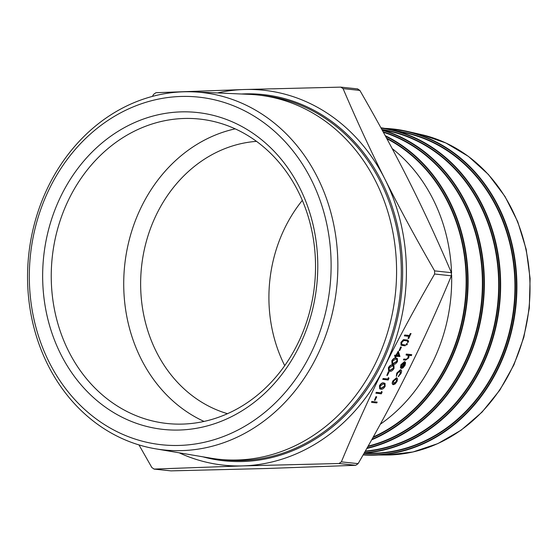 <?xml version="1.0" encoding="UTF-8"?>
<svg xmlns="http://www.w3.org/2000/svg" width="558" height="558" viewBox="0 0 558 558"><rect width="100%" height="100%" fill="white"/><g stroke="black" fill="none" stroke-linecap="round" stroke-linejoin="round"><path stroke-width="0.84" d="M371.774 401.425L377.18 402.13L376.776 402.932L371.614 402.388L371.774 401.425L377.18 402.13M375.952 396.661L376.72 396.871L375.004 400.323L374.474 400.267L375.952 396.661L376.72 396.871M375.89 393.139L376.287 392.33L380.926 392.825L381.609 391.444L382.118 392.183L381.295 393.843L375.89 393.139M379.698 388.786L379.461 385.648C380.933 383.423 382.335 382.523 383.667 382.934L384.915 383.346M392.044 363.928L391.807 360.782C393.271 358.557 394.673 357.657 396.013 358.069L397.261 358.48M400.637 346.93L401.404 347.139L399.695 350.591L399.165 350.536L400.637 346.93L401.404 347.139M406.384 344.921L406.238 344.07L407.194 343.47M406.301 344.865L406.238 344.07M407.64 342.389L407.493 341.538L408.449 340.938M407.556 342.333L407.493 341.538M401 345.165L400.965 342.333L403.448 339.641L407.975 340.08L407.577 340.889L403.776 340.519L401.76 342.493L401.69 344.537M401.432 344.37L405.52 345.032L405.122 345.834L401.118 345.249L400.965 342.333M408.247 338.413L409.216 336.46L404.341 335.811L404.745 335.002L409.377 335.498L410.353 333.538L410.883 333.6L408.777 338.469L408.01 338.26L408.916 336.425M392.825 384.476L393.355 384.699C392.253 384.385 392.162 383.186 393.09 381.1L397.024 377.982M393.111 384.546C392.009 384.232 391.925 383.032 392.853 380.947L396.487 377.759L396.912 377.899M403.65 359.98L404.048 359.178L406.726 359.366L408.31 357.748L408.421 355.411L406.105 355.034L406.266 354.072L411.56 354.637L411.399 355.599L409.167 355.355L408.707 357.936L405.575 360.189L403.406 359.826L403.804 359.024L406.489 359.212L408.072 357.594L408.177 355.258M152.432 96.381L153.603 94.351L155.961 92.712L244.53 89.51L340.75 87.125L343.086 88.624C356.674 120.486 370.651 150.723 385.034 179.348C399.395 207.96 415.926 238.475 434.626 270.881L434.612 274.02C415.612 306.865 398.796 338.043 384.162 367.534C369.515 397.031 355.251 428.474 341.363 461.871L339.006 463.51L242.793 465.895A188.527 162.427 -83.9 0 0 384.162 367.534A188.527 162.427 -83.9 0 0 385.034 179.348A188.527 162.427 -83.9 0 0 244.53 89.51A188.527 162.427 -83.9 0 0 217.481 92.942M179.167 452.803A188.527 162.427 -83.9 0 0 242.793 465.895L153.924 469.083L170.978 470.875L267.191 468.49L355.767 465.288L358.117 463.649C377.117 430.804 393.934 399.633 408.568 370.135C423.222 340.638 437.486 309.195 451.366 275.805L451.38 272.667C437.8 240.805 423.822 210.561 409.439 181.943C395.071 153.324 378.54 122.816 359.847 90.403L357.504 88.91M400.679 368.029L401.139 364.89L404.724 361.793L405.61 362.686L405.038 365.323L402.988 367.889L401.321 368.461L404.236 362.588L401.655 364.834L401.251 367.338L400.442 367.875L400.902 364.737L404.48 361.64L405.024 361.87M401.321 368.461L403.908 362.616M398.489 376.643L400.428 373.623L400.344 370.658L397.449 373.316L396.34 376.413L396.989 373.253L400.7 369.849C401.83 370.226 401.886 371.523 400.867 373.734L398.252 376.49L400.191 373.469L400.107 370.505M396.34 376.413L396.752 373.1L400.463 369.696L400.979 369.919M395.259 357.273L395.775 356.234L394.583 356.109L394.987 355.3L396.173 355.432L398.293 351.17L399.96 356.506L396.306 356.29L395.789 357.329L395.022 357.12L395.476 356.206M394.583 356.109L394.743 355.146L395.936 355.279L398.293 351.17M388.612 370.833L388.382 367.694C389.847 365.469 391.249 364.562 392.581 364.981L393.829 365.392M388.291 371.795L389.065 372.005L387.35 375.457L386.82 375.401L388.291 371.795L389.065 372.005M382.746 379.321L383.144 378.519L387.782 379.008L388.466 377.626L388.975 378.366L388.152 380.026L382.746 379.321M49.941 187.648A174.8 150.604 -83.9 0 0 104.067 424.338A174.8 150.604 -83.9 0 0 310.492 354.239A174.8 150.604 -83.9 0 0 256.359 117.55A174.8 150.604 -83.9 0 0 49.941 187.648M249.635 131.102A159.365 137.303 -83.9 0 0 42.652 275.108A159.365 137.303 -83.9 0 0 248.359 406.636A159.365 137.303 -83.9 0 0 249.635 131.102M451.624 274.906A163.71 141.048 96.1 0 1 432.373 362.812A163.71 141.048 96.1 0 1 380.305 424.233M392.176 148.588A163.71 141.048 96.1 0 1 451.575 273.26M170.978 470.875L154.224 469.09L151.881 467.597L138.984 444.914M340.75 87.125L357.797 88.917M302.324 200.378A138.579 119.391 -83.9 0 0 284.726 365.643M227.518 413.687A138.579 119.391 96.1 0 1 199.897 401.069A138.579 119.391 96.1 0 1 144.32 249.635A138.579 119.391 96.1 0 1 256.513 141.362M250.068 136.954A153.08 131.883 96.1 0 1 308.574 315.647A153.08 131.883 96.1 0 1 167.184 423.501A153.08 131.883 96.1 0 1 116.706 405.617A153.08 131.883 96.1 0 1 58.199 226.918A153.08 131.883 96.1 0 1 199.59 119.063A153.08 131.883 96.1 0 1 250.068 136.954M235.197 128.849A153.08 131.883 -83.9 0 0 125.996 255.48A153.08 131.883 -83.9 0 0 189.183 413.332A153.08 131.883 -83.9 0 0 204.054 421.436M316.644 356.855A179.725 154.845 96.1 0 1 155.536 448.806A179.725 154.845 96.1 0 1 28.723 254.818A179.725 154.845 96.1 0 1 193.535 91.875A179.725 154.845 96.1 0 1 316.644 356.855M193.535 91.875L249.496 94.365A183.177 157.816 96.1 0 1 257.845 94.999A183.177 157.816 96.1 0 1 374.969 364.43A183.177 157.816 96.1 0 1 219.064 459.297A183.177 157.816 96.1 0 1 210.771 458.153L155.536 448.806M406.105 355.034L406.266 354.072M406.503 354.225L411.804 354.79M404.48 361.64L404.913 361.779M404.655 362.721L402.185 367.701L404.557 365.316L405.038 363.586L404.655 362.721M401.941 367.548L404.313 365.162L404.801 363.432L404.417 362.567M400.853 369.821L400.463 369.696M396.487 377.759L397.617 378.952L397.003 381.519L395.141 383.946L393.355 384.699M396.536 381.463L396.32 378.715L393.557 381.149L393.753 383.897L396.536 381.463L396.082 378.561M393.439 383.792L396.299 381.309M404.585 335.965L404.982 335.156L409.377 335.498M409.621 335.651L410.353 333.538M410.59 333.698L411.12 333.754M401.209 342.486L403.692 339.794L407.975 340.08M401.669 344.523L405.52 345.032M407.738 341.691L408.296 340.833M407.793 342.486L408.595 341.782L408.386 340.868M406.482 344.223L407.04 343.372M406.538 345.018L407.34 344.314L407.131 343.4M399.165 350.536L400.874 347.083M398.035 352.809L396.703 355.488L398.949 355.725L398.035 352.809M396.766 355.362L398.712 355.572L397.917 353.047M392.044 360.935C393.516 358.71 394.918 357.811 396.25 358.222L397.38 358.55L397.477 361.514C396.006 363.774 394.583 364.709 393.223 364.325L392.155 364.004L391.807 360.782M392.497 363.042L393.627 363.523L396.933 361.486L396.857 359.317L395.852 359.031L392.567 361.019L392.727 363.237M396.933 361.486L396.717 359.24M392.253 362.888L393.383 363.37L396.696 361.333M388.619 367.848C390.084 365.623 391.486 364.716 392.825 365.134L393.955 365.462L394.046 368.426C392.574 370.679 391.158 371.614 389.791 371.23L388.731 370.917L388.382 367.694M389.065 369.947L390.195 370.428L393.509 368.392L393.425 366.222L392.42 365.936L389.135 367.931L389.296 370.142M393.509 368.392L393.292 366.146M388.828 369.794L389.958 370.275L393.264 368.238M386.82 375.401L388.535 371.949M382.983 379.475L383.381 378.673L387.782 379.008M388.019 379.168L388.703 377.78M379.705 385.801C381.17 383.576 382.572 382.676 383.911 383.088L385.041 383.416L385.132 386.38C383.66 388.633 382.244 389.575 380.877 389.191L379.817 388.87L379.461 385.648M380.151 387.908L381.281 388.382L384.595 386.352L384.511 384.183L383.506 383.897L380.221 385.885L380.382 388.103M384.595 386.352L384.378 384.106M379.914 387.754L381.044 388.228L384.35 386.199M376.127 393.292L376.524 392.483L380.926 392.825M381.163 392.978L381.846 391.597M374.474 400.267L376.19 396.815M371.614 402.388L372.012 401.579M358.117 463.649L341.363 461.871M434.612 274.02L451.366 275.805M241.468 94.009A184.147 158.653 96.1 0 1 401.425 294.498A184.147 158.653 96.1 0 1 202.84 456.814M386.875 138.719A161.799 139.402 96.1 0 1 447.042 363.614A161.799 139.402 96.1 0 1 373.281 436.956M372.953 437.535A162.12 139.674 -83.9 0 0 466.383 289.944A162.12 139.674 -83.9 0 0 386.555 138.126M385.529 136.236A163.368 140.756 96.1 0 1 467.471 289.839A163.368 140.756 96.1 0 1 371.984 439.279M383.367 132.267A161.799 139.402 96.1 0 1 482.175 292.232A161.799 139.402 96.1 0 1 368.134 446.114M367.882 446.567A162.12 139.674 -83.9 0 0 482.628 292.239A162.12 139.674 -83.9 0 0 383.123 131.821M371.663 439.844A163.696 141.034 -83.9 0 0 467.918 289.832A163.696 141.034 -83.9 0 0 385.215 135.664M382.265 130.258A163.368 140.756 96.1 0 1 483.709 292.169A163.368 140.756 96.1 0 1 367.052 448.032M381.874 129.54L390.147 131.43A161.799 139.402 96.1 0 1 498.106 299.395A161.799 139.402 96.1 0 1 365.33 451.066M365.113 451.443A162.12 139.674 -83.9 0 0 498.866 294.638A162.12 139.674 -83.9 0 0 381.853 129.505M366.801 448.479A163.696 141.034 -83.9 0 0 484.163 292.176A163.696 141.034 -83.9 0 0 382.028 129.819M381.1 128.131A163.368 140.756 96.1 0 1 499.94 294.589A163.368 140.756 96.1 0 1 364.374 452.754M364.158 453.124A163.696 141.034 -83.9 0 0 500.003 300.462A163.696 141.034 -83.9 0 0 390.858 129.609L406.419 133.16A161.799 139.402 96.1 0 1 513.876 306.468A161.799 139.402 96.1 0 1 372.339 453.27L364.018 453.368M363.997 453.41A162.12 139.674 -83.9 0 0 514.364 306.189A162.12 139.674 -83.9 0 0 397.728 131.179M390.858 129.609A163.696 141.034 -83.9 0 0 380.898 127.768L390.858 129.609M387.064 128.807A163.368 140.756 96.1 0 1 515.962 300.35A163.368 140.756 96.1 0 1 363.307 454.624M363.125 454.937A163.696 141.034 -83.9 0 0 372.646 455.195A163.696 141.034 -83.9 0 0 515.843 306.677A163.696 141.034 -83.9 0 0 407.124 131.339A163.696 141.034 -83.9 0 0 384.776 128.382L407.124 131.339L421.395 134.597A161.959 139.535 96.1 0 1 528.963 308.072A161.959 139.535 96.1 0 1 387.287 455.014L363.125 454.937M339.006 463.51L355.767 465.288M343.086 88.624L359.847 90.403M451.38 272.667L434.626 270.881M219.064 459.297L223.779 459.799A183.177 157.816 -83.9 0 0 379.691 364.939A183.177 157.816 -83.9 0 0 262.567 95.502L257.845 94.999M421.395 134.597L445.87 142.974L468.448 156.414L488.383 174.452L504.99 196.472L517.74 221.728L526.201 249.377L530.1 278.498L529.305 308.114L523.85 337.227L513.904 364.876L499.815 390.126L482.035 412.132L461.159 430.162L437.877 443.596L412.976 451.98L387.287 455.014"/></g></svg>
